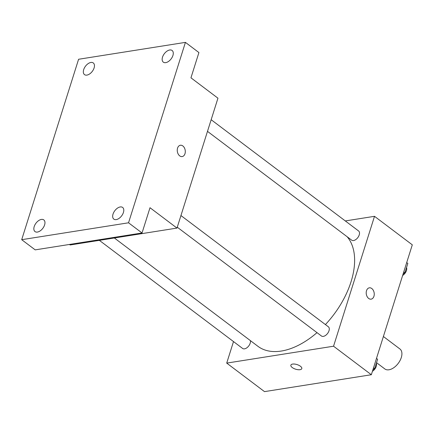 <?xml version="1.0" encoding="UTF-8"?>
<svg xmlns="http://www.w3.org/2000/svg" width="434" height="434" viewBox="0 0 434 434"><rect width="100%" height="100%" fill="white"/><g stroke="black" fill="none" stroke-linecap="round" stroke-linejoin="round"><path stroke-width="0.65" d="M376.533 362.672L384.855 368.949A12.51 7.318 -53 0 0 388.972 369.784A12.51 7.318 -53 0 0 400.045 360.518A12.51 7.318 -53 0 0 399.92 348.974L383.396 336.507M345.301 220.933L374.509 216.316L412.3 244.83L371.341 374.732L264.501 391.625L226.711 363.106L233.503 341.574M374.509 216.316L333.551 346.213L371.341 374.732M368.661 298.446A5.734 3.977 -99 0 1 366.215 292.342A5.734 3.977 -99 0 1 369.334 287.823A5.734 3.977 -99 0 1 374.151 292.863A5.734 3.977 -99 0 1 371.124 299.151A5.734 3.977 -99 0 1 368.661 298.446M114.364 237.989L257.915 346.299A70.888 41.48 -53 0 0 281.27 351.052A70.888 41.48 -53 0 0 317.01 332.645M325.413 324.567A70.888 41.48 -53 0 0 347.184 236.774M333.551 346.213L226.711 363.106M207.49 131.366L351.665 240.154A5.756 3.369 -53 0 0 353.564 240.544A5.756 3.369 -53 0 0 358.652 236.28A5.756 3.369 -53 0 0 358.598 230.969L211.157 119.719M177.273 227.204L321.448 335.992A5.756 3.369 -53 0 0 323.346 336.377A5.756 3.369 -53 0 0 328.435 332.113A5.756 3.369 -53 0 0 328.381 326.807L180.945 215.557M250.385 340.619A5.756 3.369 127 0 1 247.933 346.869A5.756 3.369 127 0 1 242.622 348.459L99.364 240.36M292.619 364.083A5.734 2.409 17.5 0 1 298.885 365.314A5.734 2.409 17.5 0 1 301.798 368.607A5.734 2.409 17.5 0 1 295.603 369.182A5.734 2.409 17.5 0 1 290.861 365.157A5.734 2.409 17.5 0 1 292.619 364.083M301.798 368.607A5.734 2.409 17.5 0 1 295.603 369.177A5.734 2.409 17.5 0 1 290.861 365.157M369.329 287.823A5.734 3.977 -99 0 1 374.151 292.863A5.734 3.977 -99 0 1 371.119 299.151M185.427 42.375L128.54 222.794L21.7 239.687L78.587 59.268L185.427 42.375L198.918 52.563L190.955 77.816L217.949 98.187L176.991 228.083L70.156 244.977L69.456 244.451M128.54 222.794L142.037 232.977L35.197 249.87L21.7 239.687M176.991 228.083L150.001 207.718L142.037 232.977M179.714 155.877A5.734 3.977 -99 0 1 177.262 149.768A5.734 3.977 -99 0 1 180.381 145.249A5.734 3.977 -99 0 1 185.204 150.294A5.734 3.977 -99 0 1 182.172 156.576A5.734 3.977 -99 0 1 179.714 155.877M180.381 145.254A5.734 3.977 -99 0 1 185.199 150.294A5.734 3.977 -99 0 1 182.172 156.576M94.097 67.959A7.307 4.275 127 0 1 89.708 73.888A7.307 4.275 127 0 1 84.494 74.615A7.307 4.275 127 0 1 83.697 69.603A7.307 4.275 127 0 1 88.08 63.679A7.307 4.275 127 0 1 93.294 62.952A7.307 4.275 127 0 1 94.097 67.959M44.604 224.921A7.307 4.275 127 0 1 40.221 230.85A7.307 4.275 127 0 1 35.008 231.577A7.307 4.275 127 0 1 34.205 226.564A7.307 4.275 127 0 1 38.593 220.64A7.307 4.275 127 0 1 43.807 219.913A7.307 4.275 127 0 1 44.604 224.921M123.43 212.459A7.307 4.275 127 0 1 119.046 218.383A7.307 4.275 127 0 1 113.827 219.11A7.307 4.275 127 0 1 113.03 214.103A7.307 4.275 127 0 1 117.413 208.174A7.307 4.275 127 0 1 122.632 207.447A7.307 4.275 127 0 1 123.43 212.459M172.916 55.498A7.307 4.275 127 0 1 168.533 61.422A7.307 4.275 127 0 1 163.32 62.149A7.307 4.275 127 0 1 162.517 57.142A7.307 4.275 127 0 1 166.906 51.212A7.307 4.275 127 0 1 172.119 50.485A7.307 4.275 127 0 1 172.916 55.498M376.49 358.413L377.607 359.26L374.651 368.634L372.866 369.893M373.533 367.788L374.651 368.634M372.421 371.303A5.756 3.369 -53 0 0 376.311 363.377M406.701 262.581L407.824 263.427L404.868 272.802L403.083 274.06M403.75 271.955L404.868 272.802M402.638 275.465A5.756 3.369 -53 0 0 406.528 267.539"/></g></svg>
